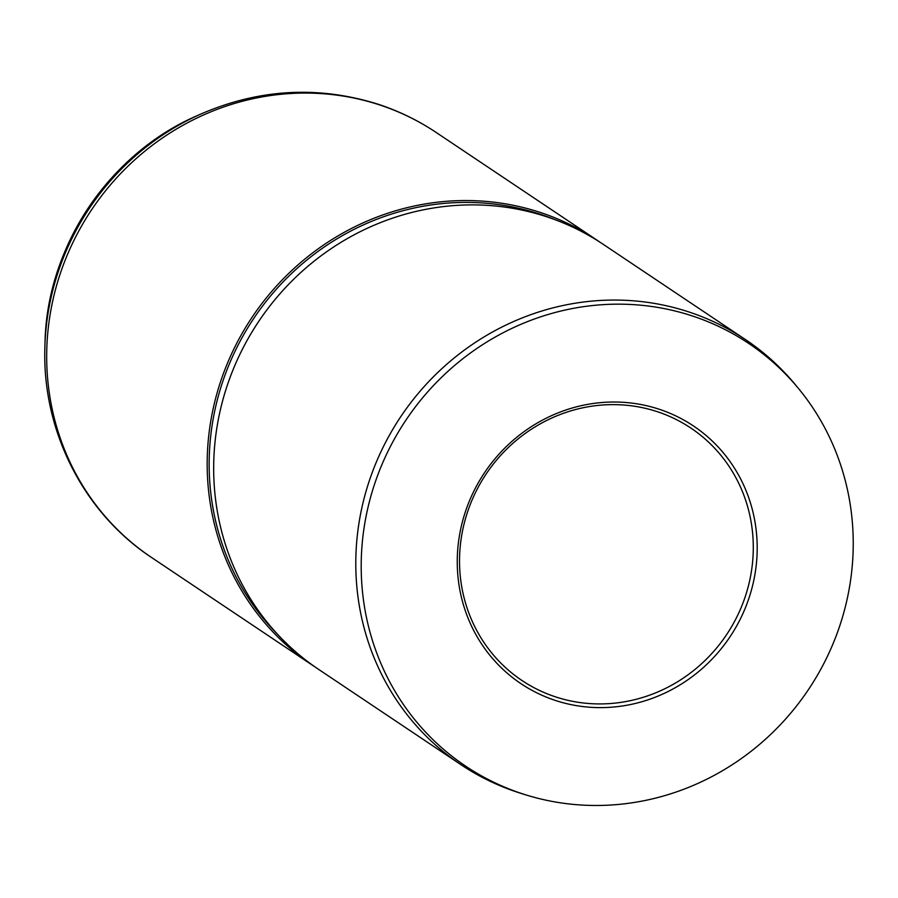<?xml version="1.0" encoding="UTF-8"?>
<svg xmlns="http://www.w3.org/2000/svg" width="898" height="898" viewBox="0 0 898 898"><rect width="100%" height="100%" fill="white"/><g stroke="black" fill="none" stroke-linecap="round" stroke-linejoin="round"><path stroke-width="1.35" d="M658.56 409.028A155.062 147.631 -56.2 0 1 748.135 600.56A155.062 147.631 -56.2 0 1 555.873 700.608A155.062 147.631 -56.2 0 1 466.309 509.076A155.062 147.631 -56.2 0 1 658.56 409.028M556.12 697.061A151.863 144.589 123.8 0 0 736.607 617.454A151.863 144.589 123.8 0 0 690.91 428.088A151.863 144.589 123.8 0 0 656.685 411.486A151.863 144.589 123.8 0 0 476.209 491.094A151.863 144.589 123.8 0 0 521.906 680.46A151.863 144.589 123.8 0 0 556.12 697.061M691.438 315.658A254.37 242.191 123.8 0 0 376.06 479.768A254.37 242.191 123.8 0 0 522.995 793.978A254.37 242.191 123.8 0 0 525.88 794.898A254.37 242.191 123.8 0 0 808.458 689.574A254.37 242.191 123.8 0 0 798.232 388.183A254.37 242.191 123.8 0 0 691.438 315.658M798.232 388.183L795.224 384.546A255.773 243.526 123.8 0 0 745.475 339.579A255.773 243.526 123.8 0 0 687.846 311.617A255.773 243.526 123.8 0 0 383.873 445.7A255.773 243.526 123.8 0 0 460.842 764.613A255.773 243.526 123.8 0 0 518.472 792.575A255.773 243.526 123.8 0 0 521.368 793.495L525.88 794.898M600.089 242.269A255.773 243.526 123.8 0 0 596.867 240.069A255.773 243.526 123.8 0 0 539.238 212.108A255.773 243.526 123.8 0 0 235.265 346.179A255.773 243.526 123.8 0 0 312.235 665.104A255.773 243.526 123.8 0 0 315.501 667.248M745.475 339.579L603.355 244.413A255.773 243.526 123.8 0 0 558.129 220.874A255.773 243.526 123.8 0 0 545.737 216.452A255.773 243.526 123.8 0 0 254.942 327.209A255.773 243.526 123.8 0 0 279.738 636.603A255.773 243.526 123.8 0 0 318.734 669.459L460.842 764.613M558.129 220.874L551.462 218.281A254.168 242 123.8 0 0 539.137 213.892A254.168 242 123.8 0 0 250.16 323.965A254.168 242 123.8 0 0 274.81 631.417L279.738 636.603M45.012 342.789C46.662 247.029 109.163 153.704 197.066 115.719A248.028 236.152 123.8 0 0 45.012 342.789L44.9 346.549A253.808 241.652 -56.2 0 1 200.501 114.181C258.826 88.902 317.813 85.501 377.463 104.011C398.431 110.824 418.075 120.354 436.372 132.59A255.773 243.526 123.8 0 0 378.743 104.628A255.773 243.526 123.8 0 0 74.77 238.711A255.773 243.526 123.8 0 0 151.751 557.636C83.2 512.534 41.791 430.097 44.9 346.549M197.066 115.719L200.501 114.181M151.751 557.636L312.235 665.104M436.372 132.59L596.867 240.069"/></g></svg>
